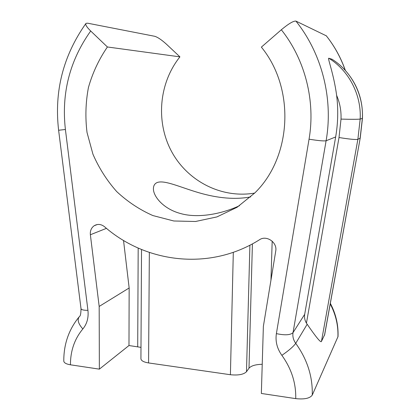 <?xml version="1.0" encoding="UTF-8"?>
<svg xmlns="http://www.w3.org/2000/svg" width="420" height="420" viewBox="0 0 420 420"><rect width="100%" height="100%" fill="white"/><g stroke="black" fill="none" stroke-linecap="round" stroke-linejoin="round"><path stroke-width="0.63" d="M78.808 317.268C68.728 329.752 63.724 344.348 63.788 361.053C63.971 362.833 66.192 364.082 70.439 364.802C70.439 350.858 74.571 338.909 82.845 328.949C87.019 323.873 88.715 317.672 87.932 310.338L65.404 129.491C61.288 93.361 69.715 60.532 90.694 31.001C86.609 26.98 85.055 24.428 86.021 23.341L87.675 23.205L154.765 36.299C157.752 37.228 161.668 39.884 166.514 44.263L179.923 56.858C158.66 83.444 155.704 122.393 171.754 151.841C187.782 181.293 221.608 198.749 254.667 193.084M179.923 56.858L107.405 46.977L90.694 31.001M140.989 347.372L128.977 345.534L129.155 287.978L99.178 306.437L90.368 234.754C90.022 230.816 91.308 227.803 94.211 225.713C97.661 223.729 101.105 224.07 104.538 226.732C146.16 263.235 210.011 271.01 259.502 239.747C266.553 234.833 277.557 242.487 275.73 251.118L263.372 326.324L261.35 393.461L295.733 398.627C296.111 383.192 291.491 368.76 281.867 355.336C277.064 348.569 275.237 341.329 276.381 333.622L309.052 139.183C315.614 101.21 305.214 59.677 281.332 29.768L261.377 47.119C295.691 89.045 291.506 157.447 254.783 192.969L237.048 207.296L216.941 216.909L195.515 221.492L173.822 220.988L152.864 215.56C139.529 209.654 127.475 201.658 116.692 191.562C106.859 180.469 98.942 168.021 92.946 154.219L87.029 132.5C85.16 117.442 85.627 102.448 88.431 87.523C92.563 72.917 98.889 59.404 107.405 46.977M239.51 205.684C220.883 214.431 197.347 218.311 180.831 213.607C163.212 209.018 153.101 196.156 153.416 188.554C153.51 185.304 154.964 183.225 157.768 182.322C165.428 180.196 180.374 187.315 198.797 192.717C218.106 198.356 235.4 199.752 250.688 196.907M281.332 29.768C288.566 23.735 293.428 20.843 295.916 21.095L326.314 35.826C334.582 46.242 340.94 57.808 345.387 70.518M324.686 334.614L321.452 341.402C320.975 343.124 316.213 337.407 307.172 324.245L306.437 323.159C304.773 320.344 304.19 317.399 304.684 314.333L335.654 136.957C338.037 123.223 338.357 109.358 336.625 95.366C333.659 73.012 327.017 57.13 328.902 58.265L332.141 59.309M262.227 364.287C255.512 364.471 251.102 365.783 248.992 368.219L246.488 371.726C243.653 374.514 238.292 375.517 230.407 374.724L148.57 362.938C143.698 362.129 141.146 360.733 140.926 358.754L141.524 249.506M330.335 303.345C335.9 313.903 338.462 324.97 338.026 336.551L312.26 395.099C309.913 398.36 304.406 399.536 295.733 398.627M70.439 364.802L99.361 369.143L99.178 306.437M128.977 345.534L99.361 369.143M129.155 287.978L123.527 240.445M309.052 139.183C318.119 140.653 323.799 141.183 326.099 140.768C333.454 99.278 322.124 53.771 295.916 21.095M345.272 70.392C340.809 57.645 334.435 46.058 326.151 35.627M335.654 136.957L326.099 140.768L293.029 332.624C290.477 335.113 284.928 335.444 276.381 333.622M252.41 243.873L248.992 368.219M272.181 241.174L270.958 280.161M249.905 245.196L246.488 371.726M137.708 346.731L138.185 248.073M306.437 323.159L339.008 137.524L341.014 119.107C341.35 110.849 339.885 102.937 336.625 95.366M149.347 252.457L148.57 362.938M233.31 252.31L230.407 374.724M106.449 228.344L90.368 234.754M87.932 310.338C83.685 310.359 81.38 309.813 81.018 308.705C80.929 313.509 80.425 316.087 79.506 316.439C76.991 319.436 78.104 323.61 82.84 328.955M81.018 308.705L58.616 130.252L65.404 129.491M304.684 314.333L293.029 332.624C292.446 336.436 293.344 340.006 295.727 343.35L307.172 324.245M330.225 303.959C335.8 314.564 338.363 325.579 337.916 337.008M312.26 395.099C312.774 376.63 307.262 359.383 295.727 343.35C293.37 346.605 288.75 350.6 281.867 355.336M321.452 341.402L357.872 139.351L360.176 119.059C361.505 94.952 349.025 70.76 328.902 58.265M331.894 59.157C351.519 71.337 363.678 94.899 362.371 118.388L360.119 138.164L357.872 139.351C355.677 139.797 349.387 139.188 339.008 137.524M360.224 138.038L324.476 335.36M341.014 119.107C351.598 119.395 357.982 119.374 360.176 119.059L362.465 118.33L360.218 138.075L324.644 334.84M97.403 224.506L94.211 225.713M58.616 130.252C54.107 91.355 63.152 55.839 85.754 23.704M345.34 70.466C357.336 84.063 363.043 100.018 362.465 118.33"/></g></svg>
